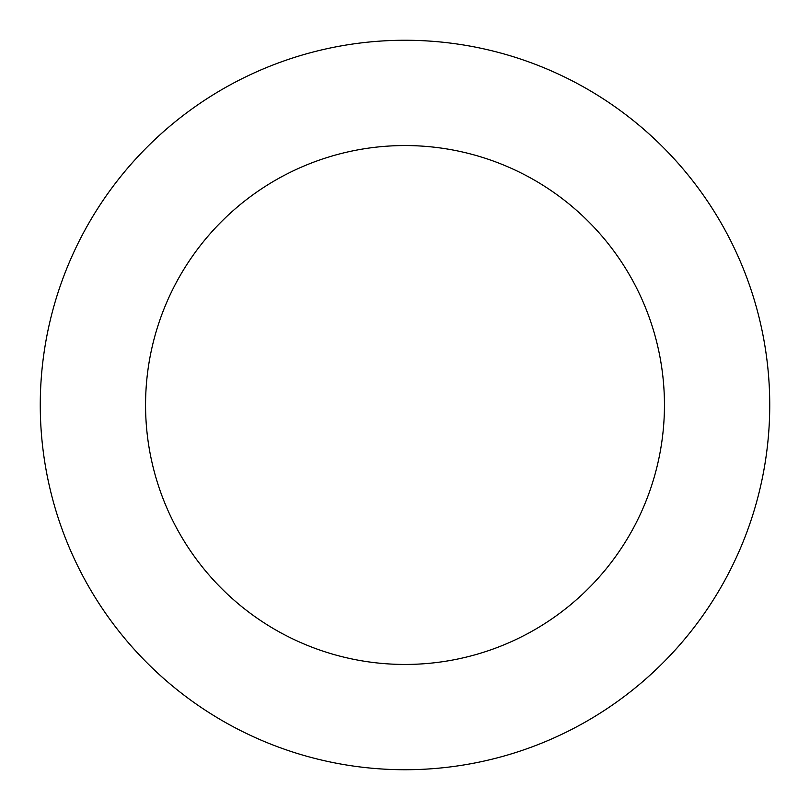 <?xml version="1.0" encoding="UTF-8"?>
<svg xmlns="http://www.w3.org/2000/svg" width="810" height="810" viewBox="0 0 810 810"><rect width="100%" height="100%" fill="white"/><g stroke="black" fill="none" stroke-linecap="round" stroke-linejoin="round"><path stroke-width="1.21" d="M117.825 180.144A364.733 364.733 0 0 0 353.859 766.128A364.733 364.733 0 0 0 743.327 268.728A364.733 364.733 0 0 0 117.825 180.144M200.728 245.055A259.443 259.443 0 0 0 368.621 661.881A259.443 259.443 0 0 0 645.661 308.063A259.443 259.443 0 0 0 200.728 245.055"/></g></svg>
